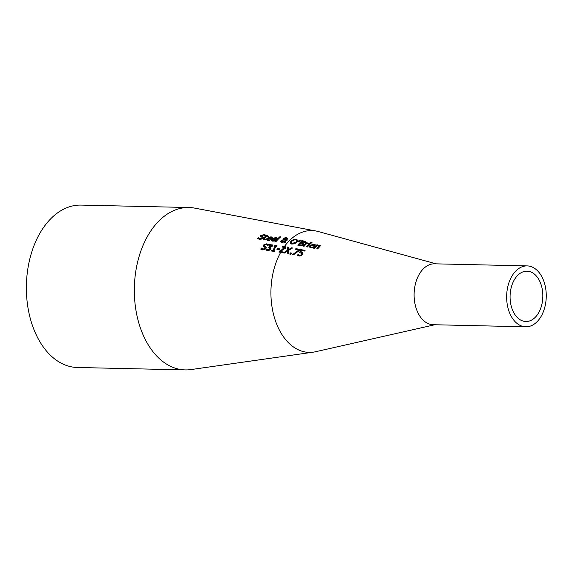 <?xml version="1.0" encoding="UTF-8"?>
<svg xmlns="http://www.w3.org/2000/svg" width="575" height="575" viewBox="0 0 575 575"><rect width="100%" height="100%" fill="white"/><g stroke="black" fill="none" stroke-linecap="round" stroke-linejoin="round"><path stroke-width="0.86" d="M273.585 250.614L274.749 250.779A61.892 40.243 91.3 0 0 274.39 251.419L271.17 250.966A62.387 40.559 -88.7 0 1 271.537 250.326L272.737 250.499A62.201 40.444 -88.7 0 1 275.238 246.524L274.045 246.359A62.387 40.559 -88.7 0 1 274.404 245.841L276.999 245.36A62.071 40.358 91.3 0 0 273.585 250.614L274.591 251.052M274.397 246.402A61.978 40.293 -88.7 0 1 274.57 246.158L276.805 245.626M271.493 251.009A61.978 40.293 -88.7 0 1 271.709 250.643L272.902 250.815A61.791 40.178 -88.7 0 1 275.411 246.84L275.238 246.524M310.888 242.945A56.156 36.512 -88.7 0 1 311.233 242.65L311.758 242.751M311.068 242.327L312.038 242.521A56.35 36.635 91.3 0 0 311.42 243.045L310.442 242.858A56.566 36.778 -88.7 0 1 311.068 242.327L311.233 242.65M306.877 243.376L309.213 243.275A56.709 36.872 91.3 0 0 308.61 243.836L306.389 243.843A57.119 37.138 91.3 0 0 304.046 246.33L303.19 246.165A57.313 37.267 -88.7 0 1 306.533 242.729L307.388 242.894A57.119 37.138 91.3 0 0 306.877 243.376L309.055 243.513M306.533 242.729L307.129 243.132M303.571 246.237A56.896 36.994 -88.7 0 1 306.698 243.053M290.037 254.136A58.485 38.022 -88.7 0 1 290.576 253.201L291.345 253.352M290.404 252.878L291.496 253.093A58.65 38.137 91.3 0 0 290.813 254.294L289.721 254.078A58.894 38.295 -88.7 0 1 290.404 252.878L290.576 253.201M301.3 240.228L299.287 241.809L298.677 241.694L300.287 240.027L301.3 240.228M300.287 240.027L300.998 240.458M299.072 241.766L300.459 240.35M300.761 252.03L302.738 252.792L302.543 254.373L301.077 255.76L299.065 256.055L297.483 255.343A57.184 37.181 -88.7 0 1 297.987 254.452L299.489 255.322L300.682 255.127L301.616 254.193L301.76 253.244L299.388 252.633A57.119 37.138 -88.7 0 1 301.372 249.687L305.102 250.412A56.285 36.599 91.3 0 0 304.635 251.059L301.789 250.513A56.925 37.016 91.3 0 0 300.761 252.03L302.903 253.108M299.755 252.648A56.709 36.872 -88.7 0 1 301.544 250.01L304.915 250.657M297.728 255.53A56.774 36.915 -88.7 0 1 298.159 254.775L299.661 255.645L300.854 255.451L301.789 254.509L301.76 253.244M293.566 239.509L296.391 239.38L297.943 240.364L296.988 242.19L294.479 243.822L291.705 244.066L290.095 242.981L290.986 241.026L293.566 239.509L296.556 239.703L298.116 240.688M290.282 243.347L291.151 241.342L293.739 239.833M291.331 243.088L292.373 243.822L296.218 242.327L296.873 240.58L295.852 239.854L293.861 239.998L291.928 241.205L291.23 242.938L292.201 243.505L296.046 242.01L296.865 240.544M282.541 247.077A60.763 39.51 -88.7 0 1 282.799 246.718L284.675 246.618A60.512 39.344 91.3 0 0 284.366 247.034M279.213 252.102A60.785 39.524 -88.7 0 1 279.558 251.491L282.332 250.082A60.512 39.344 91.3 0 0 282.066 250.513M280.126 251.447L283.432 252.037A60.397 39.273 91.3 0 0 283.022 252.763L278.889 252.058A61.194 39.79 -88.7 0 1 279.393 251.167L284.546 248.091L284.704 247.322L284.1 246.948L282.073 247.193A61.173 39.776 -88.7 0 1 282.634 246.402L284.56 246.308L285.732 246.97L285.502 248.228L280.126 251.447L281.24 251.9A60.512 39.344 91.3 0 0 280.974 252.368M281.24 251.9L283.604 252.36M284.675 246.618L285.804 247.142M282.332 250.082L284.718 248.414L284.869 247.638M302.263 240.638L305.656 241.5L305.49 242.406L303.557 243.139A57.788 37.569 91.3 0 0 303.535 243.16L303.693 244.533L302.004 245.475L297.757 245.115A58.535 38.058 -88.7 0 1 302.263 240.638L305.842 241.845M298.137 245.187A58.118 37.792 -88.7 0 1 302.428 240.961M302.874 243.563L300.775 243.017A58.327 37.928 91.3 0 0 299.144 244.734L301.767 245.295L302.896 244.698L302.874 243.563L301.767 245.295M299.144 244.734L301.602 244.972M301.278 242.521L303.492 242.779L304.463 242.298L304.606 241.795L302.63 241.277A58.327 37.928 91.3 0 0 301.278 242.521L303.665 243.096L304.635 242.621L304.685 241.938M304.772 242.111L304.635 242.621L304.463 242.298L304.606 241.795M285.48 239.631L286.429 239.078L286.055 238.072L284.553 238.546L284.79 239.775M284.474 239.279L284.747 239.782L284.474 239.279M284.539 241.888L283.734 239.825L282.073 240.695L281.764 241.514L284.539 241.888L282.663 242.248L281.908 241.708M285.243 241.062L286.623 239.761L287.486 239.883A61.273 39.84 91.3 0 0 287.191 240.17L285.401 241.478L285.912 242.894L284.783 242.736L284.496 241.91L281.793 242.434L280.679 241.852L281.017 240.717L283.533 239.552L283.662 238.452L284.855 237.842L286.487 237.727L287.184 238.826L284.776 239.732L285.408 241.378L287.227 240.134M280.787 242.003L281.182 241.033L283.698 239.868L283.827 238.769L285.027 238.165L287.471 238.33M284.841 242.743L284.496 241.91M284.309 238.963L284.575 239.459L285.775 239.516M285.61 239.2L286.257 238.762L286.055 238.072M284.373 241.572L283.734 239.825M287.428 238.165L287.184 238.826M283.374 239.337L283.683 239.833M309.918 243.39L310.773 243.556A56.364 36.649 91.3 0 0 307.431 246.984L306.568 246.819A56.551 36.771 -88.7 0 1 309.918 243.39L310.514 243.793M306.957 246.891A56.142 36.505 -88.7 0 1 310.083 243.714M264.414 239.308L265.729 239.703M264.464 239.401L265.585 239.423M265.564 239.387L265.614 239.394A64.314 41.817 91.3 0 0 265.125 239.947L263.328 239.538L263.724 238.532A64.68 42.054 -88.7 0 1 265.571 236.62L265.01 236.541A64.767 42.112 -88.7 0 1 265.492 236.088L266.053 236.167A64.68 42.054 -88.7 0 1 267.044 235.247L267.878 235.362A64.551 41.968 91.3 0 0 266.879 236.282L268.144 236.749M265.442 236.605A64.357 41.846 -88.7 0 1 265.657 236.404L266.218 236.483A64.271 41.788 -88.7 0 1 267.21 235.563L267.598 235.621M263.443 239.682L263.896 238.848A64.271 41.788 -88.7 0 1 265.743 236.936L265.571 236.62M266.879 236.282L268.41 236.498A64.314 41.817 91.3 0 0 267.936 236.958L266.405 236.742A64.551 41.968 91.3 0 0 264.816 238.373L264.299 239.085L264.795 239.416L264.299 239.085M309.515 247.121L310.126 245.719L314.309 244.425L315.395 245.065M312.477 247.243L313.433 247.106A55.193 35.887 91.3 0 0 312.836 247.768L310.831 247.739L309.408 246.97L309.961 245.403L314.137 244.102L315.229 244.742L314.626 245.978A55.171 35.873 91.3 0 0 314.317 246.294L310.787 245.611L310.486 246.84L312.649 247.559L310.809 247.286L310.385 246.704M313.914 245.697L314.475 245.295L313.605 244.533L311.219 245.173L313.914 245.697L314.273 244.871L314.475 245.295L313.777 244.857M311.219 245.173L314.079 246.014M261.632 235.563L261.783 236.375L262.897 236.799L263.084 238.151L261.567 239.085L259.462 239.293L257.636 238.603A65.507 42.593 -88.7 0 1 258.355 237.798L259.893 238.718L262.085 238.122L261.948 237.288L260.267 236.361L260.655 235.498L264.191 234.593L265.844 235.139A64.853 42.169 91.3 0 0 265.111 235.815L263.717 235.082L261.632 235.563L261.948 236.692L261.798 235.887L261.948 236.692L263.465 237.367M260.432 236.677L260.82 235.815L264.356 234.909L266.017 235.455M261.948 237.288L262.25 238.438L262.114 237.604L262.25 238.438L260.058 239.035L258.419 237.806M257.916 238.79A65.097 42.327 -88.7 0 1 258.527 238.115L258.477 237.913M317.429 245.281L320.016 245.331L320.289 245.899L319.743 246.675A54.079 35.161 91.3 0 0 317.601 248.946L316.739 248.781A54.273 35.291 -88.7 0 1 318.622 246.776L319.218 245.999L318.672 245.604L316.94 245.741A54.783 35.621 91.3 0 0 314.46 248.342L313.598 248.177A54.977 35.743 -88.7 0 1 316.954 244.763L317.81 244.928A54.783 35.621 91.3 0 0 317.429 245.281L320.297 245.741M317.127 248.86A53.856 35.017 -88.7 0 1 318.787 247.092L319.384 246.323L318.672 245.604M316.954 244.763L317.551 245.166M313.986 248.249A54.56 35.477 -88.7 0 1 317.12 245.079M270.818 238.323L271.378 237.921L270.71 237.525L271.378 237.921L270.983 238.639L268.374 238.273L270.983 238.639M267.49 239.624L268.41 240.221L270.3 239.739M266.52 239.933L267.145 238.553L271.235 237.08L272.284 237.647M270.545 237.209L271.213 237.597L269.287 237.331L268.209 237.957M270.286 239.703L270.329 239.71A63.631 41.371 91.3 0 0 269.74 240.379L267.785 240.451L266.419 239.782L266.98 238.237L271.062 236.763L272.112 237.331L271.508 238.56A63.617 41.364 91.3 0 0 271.206 238.877L267.785 238.402L267.512 239.646L269.402 239.89M269.452 244.569L272.579 244.979L272.435 246.086L270.358 247.2A62.826 40.847 91.3 0 0 270.322 247.25L270.962 247.76L270.739 248.925L269.337 250.226L267.382 250.571L265.801 249.931A63.236 41.113 -88.7 0 1 266.318 249.054L267.742 249.838L268.942 249.636L270.02 247.818L268.791 247.415A63.027 40.983 -88.7 0 1 269.208 246.768L271.486 246.035L271.565 245.381L268.892 245.353A63.207 41.098 -88.7 0 1 269.452 244.569L272.744 245.288M270.322 247.25L271.134 248.077M271.565 245.381L271.652 246.352L271.731 245.697L271.652 246.352L269.668 247.128L269.208 246.768M269.129 247.466A62.618 40.717 -88.7 0 1 269.373 247.085M268.942 249.636L269.114 249.952L270.042 249.054L270.02 247.818M266.376 249.061L267.914 250.161L269.114 249.952M266.053 250.111A62.826 40.847 -88.7 0 1 266.484 249.37M275.583 238.992L276.144 238.589L275.475 238.201L276.144 238.589L275.748 239.308L273.139 238.941L275.748 239.308M272.248 240.292L273.175 240.889L275.066 240.408M271.285 240.602L271.91 239.222L276 237.755L277.049 238.316M275.31 237.877L275.978 238.273L274.052 238.007L272.974 238.625M275.044 240.364L275.094 240.372A62.891 40.897 91.3 0 0 274.498 241.04L272.543 241.119L271.177 240.451L271.745 238.905L275.827 237.439L276.877 238L276.273 239.229A62.883 40.883 91.3 0 0 275.964 239.545L272.55 239.063L272.27 240.307L274.16 240.558M279.831 248.896A61.331 39.876 91.3 0 0 279.378 249.615L276.884 249.263A61.712 40.128 -88.7 0 1 277.337 248.544L279.831 248.896M277.337 248.544L279.658 249.162M277.222 249.313A61.302 39.862 -88.7 0 1 277.509 248.86M275.648 241.457A62.337 40.53 -88.7 0 1 280.111 237.008L280.485 237.065M279.939 236.692L280.772 236.807A62.618 40.717 91.3 0 0 276.086 241.514L275.252 241.399A62.747 40.796 -88.7 0 1 279.939 236.692L280.111 237.008M287.572 250.916L284.445 253.043L283.475 252.856L287.457 250.211L287.292 246.97L288.327 247.171L288.42 249.687L291.597 247.803L292.567 247.99L288.542 250.377L288.822 253.898L287.787 253.697L287.572 250.916L287.931 253.726M291.597 247.803L292.193 248.199M288.42 249.687L288.592 250.01L291.762 248.12M283.964 252.95L287.629 250.535L287.464 247.286L288.334 247.458M264.27 245.151L264.529 246.165L266.239 247.149L266.038 248.335L264.673 249.55L262.631 249.881L260.741 249.083A64.026 41.63 -88.7 0 1 261.352 248.062L262.976 249.147L265.053 248.335L264.809 247.307L263.034 246.201L263.3 245.101L266.642 243.822L268.338 244.454A63.372 41.206 91.3 0 0 267.713 245.331L266.239 244.461L264.27 245.151L264.694 246.481L264.435 245.467L264.694 246.481L266.297 247.307M263.199 246.517L263.465 245.417L266.807 244.138L268.503 244.763M260.993 249.27A63.617 41.364 -88.7 0 1 261.517 248.378L263.142 249.471L265.219 248.652L264.974 247.624M264.809 247.307L265.226 247.782M298.928 249.96L295.421 249.277A58.355 37.943 -88.7 0 1 295.888 248.63L300.193 249.464A57.385 37.31 91.3 0 0 299.604 250.29L293.516 254.818L292.546 254.632L298.928 249.96L293.006 254.718M295.888 248.63L300.013 249.715M295.766 249.349A57.938 37.67 -88.7 0 1 296.053 248.946M280.715 252.317A60.914 39.603 91.3 0 0 287.076 341.284A60.914 39.603 91.3 0 0 313.411 352.137A60.914 39.603 91.3 0 0 315.538 351.742L434.829 324.753M436.202 263.853L318.241 231.524A60.914 39.603 91.3 0 0 316.135 231.035A60.914 39.603 91.3 0 0 284.56 246.308L284.726 246.625M316.135 231.035L194.616 208.107A81.219 52.807 91.3 0 0 188.981 207.518A81.219 52.807 91.3 0 0 137.245 263.623A81.219 52.807 91.3 0 0 155.875 355.106A81.219 52.807 91.3 0 0 185.322 369.912A81.219 52.807 91.3 0 0 190.986 369.574L313.411 352.137M284.1 246.948A60.914 39.603 91.3 0 0 282.246 249.722M281.642 250.707A60.914 39.603 91.3 0 0 281.125 251.591M525.766 326.801L433.234 324.717A30.453 19.802 -88.7 0 1 414.518 288.679A30.453 19.802 -88.7 0 1 420.929 271.673A30.453 19.802 -88.7 0 1 434.599 263.817L527.138 265.902A30.453 19.802 -88.7 0 1 546.25 296.793A30.453 19.802 -88.7 0 1 525.766 326.801A30.453 19.802 -88.7 0 1 507.057 290.763A30.453 19.802 -88.7 0 1 527.138 265.902M510.413 291.733A25.178 16.373 -88.7 0 1 527.016 271.177A25.178 16.373 -88.7 0 1 539.257 280.262A25.178 16.373 -88.7 0 1 541.082 307.208A25.178 16.373 -88.7 0 1 525.888 321.518A25.178 16.373 -88.7 0 1 510.413 291.733M185.322 369.912L77.366 367.482A81.219 52.807 -88.7 0 1 47.919 352.676A81.219 52.807 -88.7 0 1 29.289 261.194A81.219 52.807 -88.7 0 1 81.017 205.088L188.981 207.518"/></g></svg>
